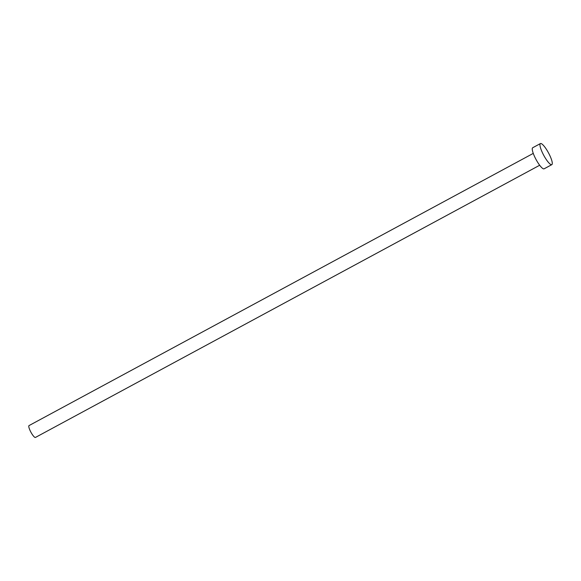 <?xml version="1.0" encoding="UTF-8"?>
<svg xmlns="http://www.w3.org/2000/svg" width="581" height="581" viewBox="0 0 581 581"><rect width="100%" height="100%" fill="white"/><g stroke="black" fill="none" stroke-linecap="round" stroke-linejoin="round"><path stroke-width="0.87" d="M539.669 165.251L35.456 437.435A6.74 1.503 -118.4 0 1 30.524 431.451A6.74 1.503 -118.4 0 1 29.05 425.575L533.264 153.391M551.812 164.655L544.106 168.817A11.983 2.673 -118.4 0 1 535.348 158.17A11.983 2.673 -118.4 0 1 532.719 147.727L540.432 143.565A11.983 2.673 -118.4 0 1 549.19 154.205A11.983 2.673 -118.4 0 1 551.812 164.655A11.983 2.673 -118.4 0 1 543.053 154.009A11.983 2.673 -118.4 0 1 540.432 143.565"/></g></svg>
